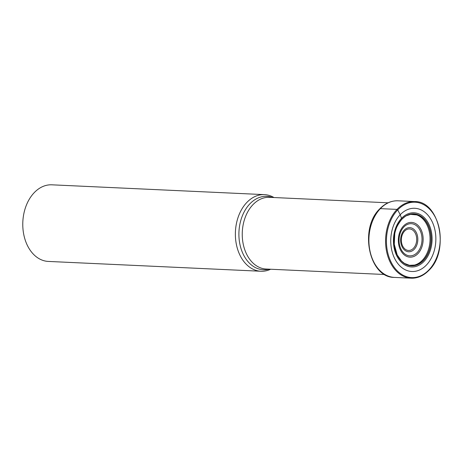 <?xml version="1.0" encoding="UTF-8"?>
<svg xmlns="http://www.w3.org/2000/svg" width="463" height="463" viewBox="0 0 463 463"><rect width="100%" height="100%" fill="white"/><g stroke="black" fill="none" stroke-linecap="round" stroke-linejoin="round"><path stroke-width="0.69" d="M426.4 265.05A31.64 22.531 -87.4 0 1 394.945 259.072A31.64 22.531 -87.4 0 1 400.211 214.745A31.64 22.531 -87.4 0 1 431.672 220.724A31.64 22.531 -87.4 0 1 426.4 265.05M401.832 219.265A25.911 18.451 92.6 0 1 427.592 224.161A25.911 18.451 92.6 0 1 423.275 260.461A25.911 18.451 -87.4 0 1 394.273 244.337A25.911 18.451 -87.4 0 1 394.76 233.717A25.911 18.451 -87.4 0 1 401.832 219.265L401.861 219.184A26.015 18.526 -87.4 0 0 397.532 255.628A26.015 18.526 -87.4 0 0 423.39 260.542A26.015 18.526 92.6 0 0 427.725 224.104A26.015 18.526 92.6 0 0 401.861 219.184L400.211 214.745L397.711 209.901A0.613 0.336 -136.2 0 0 397.028 209.398L380.36 208.628A1.84 1.001 -136.2 0 0 379.631 209.149M270.647 269.24A38.348 27.305 -87.4 0 1 260.929 271.249A38.348 27.305 -87.4 0 1 236.414 244.603A38.348 27.305 -87.4 0 1 246.831 202.458A38.348 27.305 -87.4 0 1 264.471 194.634A38.348 27.305 -87.4 0 1 273.957 197.527M264.471 194.634L51.873 184.818A38.348 27.305 92.6 0 0 34.239 192.643A38.348 27.305 92.6 0 0 27.849 246.357A38.348 27.305 92.6 0 0 48.337 261.427L260.929 271.249M397.711 209.901A37.735 26.866 92.6 0 0 391.426 262.758A37.735 26.866 92.6 0 0 428.941 269.894A37.735 26.866 92.6 0 0 435.226 217.037A37.735 26.866 92.6 0 0 397.711 209.901M397.028 209.398A38.348 27.305 -87.4 0 1 414.663 201.573C439.647 200.849 449.868 250.796 428.952 270.294C423.616 275.763 417.672 278.39 411.127 278.182A38.348 27.305 -87.4 0 1 386.605 251.542A38.348 27.305 -87.4 0 1 397.028 209.398M428.761 270.357A38.348 27.305 -87.4 0 1 411.127 278.182L394.459 277.412C368.942 277.887 358.941 228.357 379.793 208.819C385.181 203.28 391.247 200.606 397.995 200.803A38.348 27.305 92.6 0 0 380.36 208.628A38.348 27.305 92.6 0 0 369.937 250.772A38.348 27.305 92.6 0 0 394.459 277.412M422.372 260.247A25.697 18.294 92.6 0 0 429.786 234.66A25.697 18.294 92.6 0 0 416.764 214.919L410.559 214.375L406.717 215.642C405.982 215.781 404.344 217.014 401.786 219.335C397.462 224.873 395.124 229.665 394.76 233.717L394.273 244.337L397.208 254.939L401.531 261.086L404.512 263.441L409.442 265.316L414.449 265.091A25.697 18.294 -87.4 0 0 422.372 260.247M423.981 261.427A27.12 19.313 -87.4 0 1 397.017 256.305A27.12 19.313 -87.4 0 1 401.537 218.316A27.12 19.313 92.6 0 1 428.495 223.438A27.12 19.313 92.6 0 1 423.981 261.427M388.063 202.8L269.478 197.325A35.894 25.558 92.6 0 0 252.972 204.646A35.894 25.558 92.6 0 0 243.22 244.094A35.894 25.558 92.6 0 0 266.167 269.032L384.753 274.507M269.067 269.165A36.756 26.171 -87.4 0 1 240.824 247.954A36.756 26.171 -87.4 0 1 249.887 203.836A36.756 26.171 -87.4 0 1 272.383 197.458M403.545 225.95A17.397 12.391 92.6 0 0 400.645 250.321A17.397 12.391 92.6 0 0 417.944 253.608A17.397 12.391 92.6 0 0 420.838 229.237A17.397 12.391 92.6 0 0 403.545 225.95M417.25 252.52A16.101 11.465 92.6 0 0 419.872 229.984A16.101 11.465 92.6 0 0 403.875 226.968A16.101 11.465 92.6 0 0 403.834 227.015A16.101 11.465 92.6 0 0 401.213 249.557A16.101 11.465 92.6 0 0 417.204 252.566A16.101 11.465 92.6 0 0 417.25 252.52M414.217 249.302A12.073 8.594 -87.4 0 1 402.214 247.022A12.073 8.594 -87.4 0 1 404.228 230.111A12.073 8.594 -87.4 0 1 416.231 232.391A12.073 8.594 -87.4 0 1 414.217 249.302M404.575 231.124A10.776 7.674 -87.4 0 1 415.276 233.178A10.776 7.674 -87.4 0 1 413.482 248.266A10.776 7.674 -87.4 0 1 402.764 246.223A10.776 7.674 -87.4 0 1 404.575 231.124M397.995 200.803L414.663 201.573"/></g></svg>
